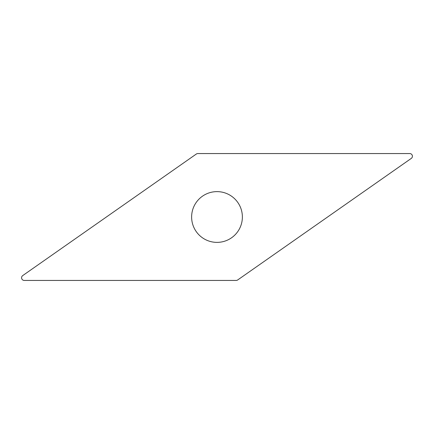 <?xml version="1.0" encoding="UTF-8"?>
<svg xmlns="http://www.w3.org/2000/svg" width="434" height="434" viewBox="0 0 434 434"><rect width="100%" height="100%" fill="white"/><g stroke="black" fill="none" stroke-linecap="round" stroke-linejoin="round"><path stroke-width="0.65" d="M411.286 158.405L237.691 279.957A2.664 2.664 0 0 1 236.161 280.44L24.239 280.44A2.664 2.664 0 0 1 22.714 275.595L196.309 154.043A2.664 2.664 0 0 1 197.839 153.56L409.761 153.56A2.664 2.664 0 0 1 411.286 158.405A2.664 2.664 0 0 0 409.761 153.56L197.839 153.56A2.664 2.664 0 0 0 196.309 154.043L22.714 275.595A2.664 2.664 0 0 0 24.239 280.44L236.161 280.44A2.664 2.664 0 0 0 237.691 279.957L411.286 158.405M241.201 209.367A25.378 25.378 0 0 0 209.367 192.799A25.378 25.378 0 0 0 192.799 224.633A25.378 25.378 0 0 0 224.633 241.201A25.378 25.378 0 0 0 241.201 209.367"/></g></svg>
